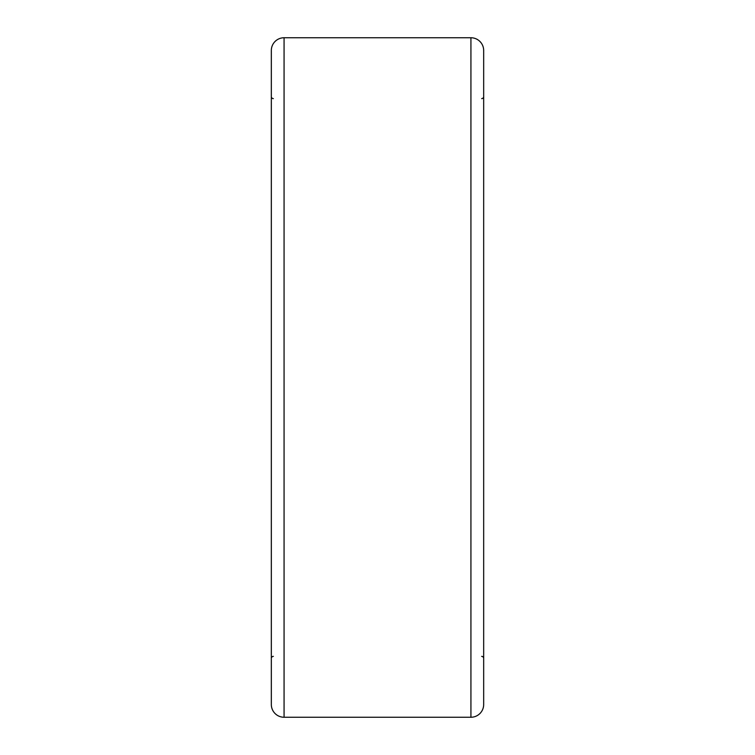 <?xml version="1.0" encoding="UTF-8"?>
<svg xmlns="http://www.w3.org/2000/svg" width="755" height="755" viewBox="0 0 755 755"><rect width="100%" height="100%" fill="white"/><g stroke="black" fill="none" stroke-linecap="round" stroke-linejoin="round"><path stroke-width="1.13" d="M271.328 50.491A12.741 12.741 0 0 1 284.069 37.75L284.069 717.25A12.741 12.741 0 0 1 271.328 704.509L271.328 50.491M470.931 717.25L470.931 37.75A12.741 12.741 0 0 1 483.672 50.491L483.672 704.509A12.741 12.741 0 0 1 470.931 717.25L284.069 717.25M273.329 98.612A2.001 2.001 0 0 1 271.328 96.612M273.329 656.388A2.001 2.001 0 0 0 271.328 658.388M483.672 96.612A2.001 2.001 0 0 1 481.671 98.612M483.672 658.388A2.001 2.001 0 0 0 481.671 656.388M470.931 37.75L284.069 37.75"/></g></svg>

